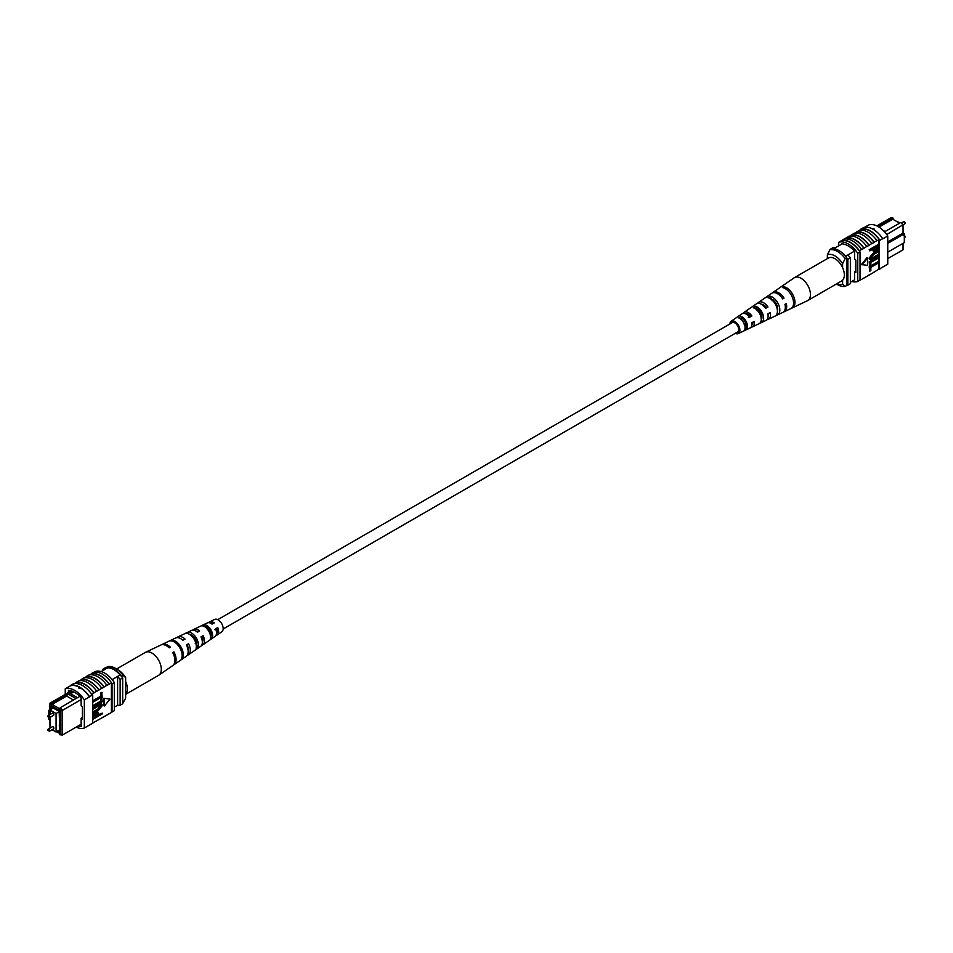 <?xml version="1.0" encoding="UTF-8"?>
<svg xmlns="http://www.w3.org/2000/svg" width="953" height="953" viewBox="0 0 953 953"><rect width="100%" height="100%" fill="white"/><g stroke="black" fill="none" stroke-linecap="round" stroke-linejoin="round"><path stroke-width="1.43" d="M223.157 628.992L737.562 332.001A5.396 3.109 -120 0 0 738.384 327.677A5.396 3.109 -120 0 0 734.87 322.924A5.396 3.109 -120 0 0 732.166 322.662L217.761 619.653M216.522 628.73A5.396 3.109 -120 0 0 217.344 629.516M896.392 221.299L900.168 222.871M887.755 258.644L903.051 249.805L903.051 243.349M893.509 219.643L892.747 217.761L877.808 226.385M887.755 241.907L903.051 233.068L903.051 225.146L900.883 222.454L903.051 224.765L886.743 234.557M884.515 231.829L885.075 231.508L883.097 230.364M854.567 279.86L850.362 282.279M842.154 243.861L833.661 248.757M854.507 251.115L845.585 256.262M876.831 225.885L890.59 217.951L892.747 217.761M887.755 252.176L904.314 242.61L904.314 233.807L887.755 243.372M847.86 254.951A21.24 12.27 60 0 1 850.362 257.858L850.362 283.696L847.825 285.173A21.574 12.46 60 0 1 846.681 285.257M835.4 247.756A21.574 12.46 60 0 0 832.862 247.756L830.313 249.221M846.681 257.906A21.24 12.27 60 0 1 847.825 259.323L847.825 285.173M850.362 257.858L847.825 259.323M904.314 233.807L903.051 233.068M885.075 231.508L900.883 222.454M879.035 227.112L892.747 219.202L899.644 223.169M827.359 258.644L827.359 254.868L829.896 249.71L831.421 248.828A19.775 11.424 60 0 1 846.681 257.644L845.156 258.525L842.607 263.671A16.189 9.339 -120 0 0 827.359 254.868M842.607 267.662L842.607 263.671M836.531 283.934A16.189 9.339 -120 0 0 842.607 284.197L845.156 286.412L846.681 285.531L846.681 257.644M845.156 286.412A19.775 11.424 60 0 1 837.52 284.625L836.424 283.994M842.607 284.197L842.607 280.206M829.896 249.71A19.775 11.424 60 0 1 845.156 258.525M859.963 230.185L860.916 229.625A21.574 12.46 60 0 0 860.285 229.816L860.797 229.518A21.574 12.46 60 0 1 879.869 240.537L879.357 240.823A21.574 12.46 -120 0 0 878.726 239.906L876.939 240.609A21.907 12.639 -120 0 0 868.04 232.222A21.907 12.639 -120 0 0 859.141 230.328L856.342 232.27A21.574 12.46 60 0 1 865.241 234.104A21.574 12.46 60 0 1 874.139 242.55L871.852 243.539A21.907 12.639 -120 0 0 862.953 235.153A21.907 12.639 -120 0 0 854.055 233.271L851.255 235.212A21.574 12.46 60 0 1 860.154 237.035A21.574 12.46 60 0 1 869.065 245.481L866.765 246.482A21.907 12.639 -120 0 0 857.867 238.095A21.907 12.639 -120 0 0 848.968 236.201L844.703 238.989M846.169 238.143A21.574 12.46 60 0 1 855.067 239.977A21.574 12.46 60 0 1 863.978 248.423L861.679 249.412A21.907 12.639 -120 0 0 852.78 241.026A21.907 12.639 -120 0 0 843.881 239.143L841.594 240.787A21.574 12.46 -120 0 0 840.963 240.978L838.676 242.3A21.574 12.46 60 0 1 857.748 253.307L857.748 281.492A21.574 12.46 60 0 1 851.815 281.445M861.679 249.412L859.392 250.734A21.907 12.639 -120 0 0 850.493 242.348A21.907 12.639 -120 0 0 841.594 240.466M866.765 246.482L863.978 248.102A21.907 12.639 -120 0 0 855.067 239.715A21.907 12.639 -120 0 0 846.169 237.821M882.681 238.607A21.907 12.639 -120 0 0 873.127 229.28A21.907 12.639 -120 0 0 863.573 227.576L860.773 229.196A21.907 12.639 -120 0 1 870.327 230.9A21.907 12.639 -120 0 1 879.881 240.216L882.681 238.607L879.881 240.216M876.939 240.609L874.139 242.229A21.907 12.639 -120 0 0 865.241 233.842A21.907 12.639 -120 0 0 856.342 231.948M871.852 243.539L869.065 245.159A21.907 12.639 -120 0 0 860.154 236.773A21.907 12.639 -120 0 0 851.255 234.879M864.621 227.314L868.671 224.968A21.574 12.46 60 0 1 887.755 235.987L887.755 264.172L882.669 267.114L879.357 269.02L879.357 240.823M878.726 247.375L878.726 269.211A21.574 12.46 -120 0 0 879.357 269.02M878.726 269.211L874.139 272.177A21.907 12.639 60 0 1 873.329 272.32M878.726 262.837L870.863 267.364L870.863 270.569L869.827 271.176L869.184 266.804L878.082 261.658L878.726 262.027L869.827 267.174L869.184 266.804M878.726 257.894L870.863 262.432L870.863 265.637L869.827 266.232L869.184 261.861L878.082 256.726L878.726 257.096L869.827 262.23L869.184 261.861M872.96 257.548L878.082 254.594L878.726 254.951L873.591 257.918L870.851 258.454M869.946 259.454L869.065 258.132L872.96 253.415L878.082 250.448L878.726 250.818L872.96 253.415M869.827 250.889L869.184 249.722L878.082 244.576L878.726 244.945L878.547 248.65L876.141 251.235L873.877 251.747L873.401 248.816L869.827 250.889L869.827 250.079L878.726 244.945L878.726 239.906M873.615 251.485L872.769 249.186M866.944 257.679L861.441 264.529L867.587 265.387L867.587 258.049L866.944 257.679M874.139 272.177L863.978 278.05A21.907 12.639 60 0 1 863.156 278.193M859.392 250.734L859.392 251.068A21.574 12.46 60 0 1 860.035 251.985L857.748 253.307M863.978 278.05L859.392 280.539M851.255 235.212L849.79 236.058M856.342 232.27L854.877 233.116M869.065 275.107A21.907 12.639 60 0 1 868.243 275.262M879.869 268.722L882.669 267.114M879.881 269.056A21.907 12.639 60 0 1 878.416 269.389M887.755 235.987L882.669 238.917M873.127 228.827L874.663 229.185M860.035 251.985L860.035 280.182L857.748 281.492M859.392 251.068A21.574 12.46 -120 0 0 841.594 240.787M838.676 245.862L838.676 242.3M841.844 244.028L841.844 243.837A21.574 12.46 60 0 1 854.567 251.175L854.567 259.323L855.83 260.062L855.83 272.546L854.567 271.808L854.567 279.956A21.574 12.46 60 0 1 854.4 279.944M855.83 271.069L854.567 271.808M874.449 249.889L876.093 250.472L877.677 246.351L874.449 248.221L874.771 250.782M869.827 250.079L869.184 249.722M873.401 250.448L872.769 250.079M873.806 249.531L875.462 250.103L877.046 246.72M876.093 250.472L875.462 250.103M877.677 248.006L877.046 247.637M878.726 251.616L873.591 254.582L870.744 257.846L871.09 258.739M870.744 257.846L873.591 257.918M878.726 255.761L870.22 259.704L869.065 258.132M869.708 258.501L873.603 253.772M869.827 266.232L869.827 262.23M869.827 271.176L869.827 267.174M867.587 258.049L862.084 264.898M729.843 324.008A7.124 4.11 60 0 1 731.142 321.268A7.124 4.11 60 0 1 732.107 320.875A7.124 4.11 60 0 1 738.849 326.069A7.124 4.11 60 0 1 738.265 333.598L750.059 327.987A8.172 4.717 -120 0 0 751.834 322.745L754.228 321.411A8.374 4.836 60 0 1 752.417 326.867L765.914 320.458A9.578 5.527 -120 0 0 767.892 313.823L770.286 312.501A9.78 5.647 60 0 1 768.273 319.326L782.77 312.441A11.067 6.385 -120 0 0 784.962 304.341L786.332 303.578A11.186 6.457 60 0 1 784.116 311.798L807.382 300.743A13.247 7.648 -120 0 0 807.691 300.576L841.606 281.004A13.247 7.648 -120 0 0 842.821 268.138A13.247 7.648 -120 0 0 828.36 258.06L794.445 277.645A13.247 7.648 -120 0 0 794.147 277.823L780.316 287.365A11.901 6.874 -120 0 0 780.316 287.365L779.077 288.223L780.328 287.365M807.691 300.576A13.247 7.648 -120 0 0 808.918 287.723A13.247 7.648 -120 0 0 795.946 277.097A13.247 7.648 -120 0 0 794.445 277.645M765.616 307.7A7.445 4.3 60 0 1 765.056 306.008M745.568 313.823A6.373 3.681 60 0 1 745.961 313.716A6.373 3.681 60 0 1 750.595 316.182L751.893 315.955A8.374 4.836 60 0 0 745.186 311.905A8.374 4.836 60 0 0 744.055 312.37L756.348 303.888A9.578 5.527 -120 0 1 757.647 303.364A9.578 5.527 -120 0 1 765.557 308.355L767.951 307.033A9.78 5.647 60 0 0 759.827 301.863A9.78 5.647 60 0 0 758.493 302.411L771.716 293.298A11.067 6.385 -120 0 1 773.217 292.69A11.067 6.385 -120 0 1 782.639 298.873L783.997 298.11A11.186 6.457 60 0 0 774.467 291.832A11.186 6.457 60 0 0 772.943 292.452L779.935 287.627M756.408 308.689A7.016 4.05 -120 0 0 756.396 309.522M758.624 308.677L756.432 309.975M771.978 299.337A7.815 4.515 -120 0 0 771.978 299.933M773.312 300.004L772.061 300.743M777.577 307.557A7.874 4.551 60 0 1 776.421 306.425M761.602 314.919A7.124 4.11 60 0 1 760.947 314.145L760.125 314.645M761.054 317.599A7.016 4.05 -120 0 0 761.912 318.064M746.27 322.829L744.079 324.115M744.519 324.616A6.266 3.621 -120 0 0 746.247 325.974M736.633 332.549A5.706 3.3 -120 0 0 737.074 332.514A5.706 3.3 -120 0 0 737.646 332.323A5.706 3.3 -120 0 0 738.027 326.271A5.706 3.3 -120 0 0 732.654 322.162A5.706 3.3 -120 0 0 731.94 322.436A5.706 3.3 -120 0 0 731.237 323.198M766.641 296.8L764.461 298.301M738.265 333.598A7.124 4.11 60 0 1 737.622 333.8A7.124 4.11 60 0 1 735.24 333.347M751.893 315.955L749.499 317.278A8.172 4.717 -120 0 0 743.006 313.394A8.172 4.717 -120 0 0 741.899 313.847L731.142 321.268M743.137 313.382A8.374 4.836 60 0 1 744.055 312.37M757.552 303.376A9.78 5.647 60 0 1 758.493 302.411M768.273 319.326A9.78 5.647 60 0 1 767.391 319.612A9.78 5.647 60 0 1 766.951 319.66M761.959 317.54A9.78 5.647 60 0 1 760.756 316.372M752.417 326.867A8.374 4.836 60 0 1 751.667 327.105A8.374 4.836 60 0 1 751.083 327.153M746.139 324.485A8.374 4.836 60 0 1 745.246 323.436M784.116 311.798A11.186 6.457 60 0 1 783.402 312.06M792.753 307.64A11.901 6.874 -120 0 0 793.587 296.252A11.901 6.874 -120 0 0 783.842 286.734L782.592 287.592A11.781 6.802 60 0 1 792.217 297.014A11.781 6.802 60 0 1 791.419 308.272L792.527 307.116M778.017 314.609A10.59 6.111 -120 0 0 778.601 304.591A10.59 6.111 -120 0 0 770.155 296.18L767.975 297.681A10.376 5.992 60 0 1 776.207 305.925A10.376 5.992 60 0 1 775.671 315.717L778.017 314.609L777.267 312.846M762.269 322.043A9.185 5.301 -120 0 0 762.591 313.501A9.185 5.301 -120 0 0 755.55 306.27L753.37 307.783A8.97 5.182 60 0 1 760.208 314.835A8.97 5.182 60 0 1 759.922 323.138L762.269 322.043L761.28 319.72A6.814 3.931 -120 0 0 761.185 313.751A6.814 3.931 -120 0 0 756.539 308.605L755.824 309.058M746.509 329.44A7.779 4.491 -120 0 0 746.58 322.412A7.779 4.491 -120 0 0 740.946 316.396L738.778 317.909A7.576 4.372 60 0 1 744.198 323.746A7.576 4.372 60 0 1 744.162 330.548L746.509 329.44L745.77 327.713A6.063 3.502 -120 0 0 745.556 322.602A6.063 3.502 -120 0 0 741.684 318.135L740.505 318.886M752.941 322.126A6.373 3.681 60 0 1 751.917 324.818M768.642 313.406A7.124 4.11 60 0 1 768.118 315.943M761.352 304.233A7.124 4.11 60 0 1 766.272 307.331L767.951 307.033M765.247 307.902L766.272 307.331M748.26 317.504L750.595 316.182M777.386 310.618A7.564 4.36 -120 0 0 771.394 299.087L771.144 299.254M745.055 328.082L745.77 327.713M772.264 300.195L773.097 300.04M782.33 298.408L783.997 298.11M784.474 288.223L783.842 286.734M771.394 299.087L770.155 296.18M756.539 308.605L755.55 306.27M741.684 318.135L740.946 316.396M53.88 728.283A1.227 0.703 -120 0 0 52.403 726.722L48.174 729.164A1.227 0.703 60 0 1 49.389 731.285L53.63 728.842A1.227 0.703 -120 0 0 53.88 728.283M53.88 714.714A1.227 0.703 -120 0 0 52.403 713.154L48.174 715.596A1.227 0.703 60 0 1 49.389 717.716L53.63 715.274A1.227 0.703 -120 0 0 53.88 714.714M52.105 729.712L56.072 732.011L56.072 713.511L49.973 709.985L53.297 708.055M56.072 713.511L59.396 711.581M49.973 709.985L49.973 714.559M49.973 717.383L49.973 728.128L49.949 719.932L48.686 719.193L48.686 717.835M56.072 732.011L59.396 730.081M81.148 699.573L62.41 710.39L62.41 735.049L81.148 724.232M60.885 734.549L62.41 735.049L59.491 734.668L60.885 734.549L60.885 710.89L59.491 709.151L60.253 707.698L77.503 697.667L69.45 693.01L67.925 693.891L75.978 698.549M52.832 730.129L51.486 730.069M56.608 731.701L59.491 733.357L59.491 734.668M51.355 704.458L49.949 704.577L49.949 703.195L52.117 703.004L51.355 705.756L59.491 710.461L59.491 709.151M49.949 704.577L49.949 712.88L48.686 712.153L48.686 715.31M51.522 709.092L51.009 706.733L59.872 711.855L59.872 713.904L59.229 713.547L59.872 732.404L57.621 731.106M52.784 707.769L51.009 708.794M114.324 707.138L117.6 705.244A21.574 12.46 -120 0 0 120.138 705.244L122.687 703.779L122.687 677.94A21.574 12.46 -120 0 0 120.138 674.998A19.06 11.007 -120 0 0 107.677 667.803A21.24 12.27 -120 0 0 105.175 667.827L102.638 669.304L102.638 670.721M112.168 679.596L120.138 674.998M101.185 671.555L107.677 667.803M120.138 705.244L120.138 679.406A21.574 12.46 -120 0 0 117.6 676.475L117.6 705.244M48.686 712.153L48.686 710.39L49.949 709.651M49.949 703.195L71.272 690.877M120.138 679.406L122.687 677.94M105.14 669.28A21.24 12.27 -120 0 0 102.638 669.304M48.686 710.39L49.949 711.117M59.872 713.178L59.229 713.547M59.872 725.507L59.229 725.876M51.355 705.756L52.117 704.434L66.615 696.071L67.854 693.915L52.117 703.004M69.45 693.01L72.416 691.282M60.253 707.698L62.41 710.39L60.885 710.89M77.503 697.667L79.861 696.369M52.117 704.434L59.67 708.806M66.615 696.071L73.5 700.05M73.81 691.914L70.677 693.724M122.687 703.528L125.641 698.132L125.641 677.607L123.104 675.391L121.579 676.273A19.775 11.424 -120 0 0 106.319 667.469L107.844 666.588A19.775 11.424 -120 0 1 115.48 668.375A19.775 11.424 -120 0 1 123.104 675.391M115.48 668.375L118.017 669.84A16.189 9.339 60 0 1 125.641 677.607M78.599 687.542L79.873 687.53L79.873 688.28L78.337 687.911M76.169 727.115A21.574 12.46 -120 0 0 84.329 728.032L84.329 699.836A21.574 12.46 -120 0 0 65.245 688.828L70.331 685.886A21.574 12.46 60 0 1 79.873 687.53L79.873 688.28M104.032 686.839L104.032 687.173A21.574 12.46 -120 0 0 95.133 678.727A21.574 12.46 -120 0 0 86.235 676.892L86.235 676.57A21.907 12.639 60 0 1 95.133 678.453A21.907 12.639 60 0 1 104.032 686.839L109.118 684.23A21.574 12.46 -120 0 0 100.22 675.784A21.574 12.46 -120 0 0 91.321 673.95L91.321 673.628A21.907 12.639 60 0 1 100.22 675.522A21.907 12.639 60 0 1 109.118 683.909L111.406 682.908A21.574 12.46 60 0 1 112.037 683.837L114.324 682.515A21.574 12.46 -120 0 0 95.252 671.508L94.002 672.222M84.757 677.738L86.235 676.892M98.945 689.781L98.945 690.103A21.574 12.46 -120 0 0 90.047 681.657A21.574 12.46 -120 0 0 81.148 679.823L81.148 679.501A21.907 12.639 60 0 1 90.047 681.395A21.907 12.639 60 0 1 98.945 689.781L104.032 687.173M79.671 680.68L81.148 679.823M89.844 674.807L91.321 673.95M91.321 673.628L93.608 672.306A21.907 12.639 60 0 1 102.507 674.2A21.907 12.639 60 0 1 111.406 682.586M86.235 676.57L89.022 674.95A21.907 12.639 60 0 1 97.933 676.844A21.907 12.639 60 0 1 106.831 685.231M70.331 685.886L70.319 685.552A21.907 12.639 60 0 1 79.873 687.268A21.907 12.639 60 0 1 89.427 696.583L92.715 694.999A21.574 12.46 -120 0 0 92.084 694.07L93.859 693.045A21.574 12.46 -120 0 0 76.061 682.765L76.061 682.443A21.907 12.639 60 0 1 84.96 684.325A21.907 12.639 60 0 1 93.859 692.712L98.945 690.103M70.319 685.552L73.119 683.944A21.907 12.639 60 0 1 82.673 685.648A21.907 12.639 60 0 1 92.227 694.975L89.427 696.583M76.061 682.443L78.861 680.823A21.907 12.639 60 0 1 87.759 682.717A21.907 12.639 60 0 1 96.658 691.104M81.148 679.501L83.935 677.893A21.907 12.639 60 0 1 92.846 679.775A21.907 12.639 60 0 1 101.745 688.161M92.715 723.005L111.406 712.534L111.406 682.908M84.329 728.032L92.715 723.184L92.715 694.999M74.584 683.611L76.061 682.765M93.346 701.98L92.715 700.812L100.577 696.274L100.577 693.069L101.614 692.474L102.245 696.846L93.346 701.98L92.715 701.611M93.346 706.923L92.715 705.756L100.577 701.217L100.577 698.013L101.614 697.405L102.245 701.777L93.346 706.923L92.715 706.554M93.346 708.258L98.469 705.291L101.852 704.315L102.364 705.506L98.469 710.235L93.346 713.189L93.346 712.391L98.481 709.425L101.328 706.173L98.481 706.09L93.346 709.056L92.715 707.888L97.837 704.934L101.495 704.184M93.346 712.391L92.715 712.022L97.837 709.068L100.589 705.184M93.346 716.692L95.931 712.773L98.195 712.26L98.671 715.191L102.245 713.13L102.245 713.928L93.346 719.062L92.882 714.988L95.288 712.403L97.814 712.153M98.671 714.464L102.245 713.13M103.853 698.251L103.853 705.589L104.485 705.959L110 699.109L103.853 698.251L110 699.109M98.123 719.884A21.907 12.639 -120 0 0 98.945 719.729M93.037 722.815A21.907 12.639 -120 0 0 93.859 722.672M89.427 725.424A21.907 12.639 60 0 1 88.379 725.686M103.21 716.942A21.907 12.639 -120 0 0 104.032 716.799M79.873 687.53A21.574 12.46 60 0 1 89.403 696.905L84.329 699.836M114.324 682.515L114.324 710.7L112.037 712.022A21.574 12.46 60 0 1 111.406 712.213M65.245 688.828L65.245 694.356M112.037 712.022L112.037 683.837M78.194 725.936A21.574 12.46 -120 0 0 81.148 726.484L81.148 718.336L82.411 719.074L82.411 706.59L81.148 705.863L81.148 697.715A21.574 12.46 -120 0 0 68.425 690.365L68.425 692.521M82.411 717.609L81.148 718.336M92.203 723.482L89.403 725.09M94.395 716.93L96.992 715.429L96.992 713.749L97.623 714.119L95.979 713.547L94.395 716.001L94.395 717.669L97.623 715.798L97.301 713.237M95.931 712.773L95.288 712.403M93.525 715.358L92.882 714.988M93.346 719.062L92.715 718.693M97.623 715.798L96.992 715.429M93.346 709.056L92.715 708.687M100.982 705.268L101.328 706.173L100.684 705.804M93.346 713.189L92.715 712.82M98.469 705.291L97.837 704.934M93.346 706.113L101.209 701.575L100.577 698.013M101.209 698.382L102.245 697.775M101.209 701.575L100.577 701.217M93.346 701.182L101.209 696.643L100.577 693.069M101.209 693.439L102.245 692.843M101.209 696.643L100.577 696.274M104.485 698.62L104.485 705.959M108.297 714.011A21.907 12.639 -120 0 0 109.118 713.857M116.576 669.006L145.309 652.424A13.247 7.648 60 0 1 145.618 652.257A13.247 7.648 60 0 1 157.054 657.796A13.247 7.648 60 0 1 159.77 674.331A13.247 7.648 60 0 1 158.853 675.177A13.247 7.648 60 0 1 158.555 675.355L125.641 694.356M125.641 681.598A13.247 7.648 60 0 1 125.856 693.915A13.247 7.648 60 0 1 125.641 694.141M202.346 642.119A6.695 3.872 -120 0 0 202.191 636.807L201.202 637.366M197.545 642.334L195.234 643.692M188.075 650.268A7.445 4.3 -120 0 0 187.336 645.181L186.657 645.562M216.51 633.447A5.944 3.431 -120 0 0 217.046 628.432L214.83 629.683M211.244 634.245L210.744 634.543A6.063 3.502 60 0 0 211.256 634.841M203.501 624.823L204.74 626.478A6.266 3.621 60 0 1 209.255 629.314A6.266 3.621 60 0 1 211.244 635.139L212.495 636.795A8.172 4.717 60 0 0 209.994 628.432A8.172 4.717 60 0 0 203.501 624.823L201.107 625.942A8.374 4.836 -120 0 1 207.814 629.635A8.374 4.836 -120 0 1 210.363 638.272L212.495 636.795M210.41 635.675L211.244 635.139M189.885 634.579A7.016 4.05 60 0 1 194.364 637.724A7.016 4.05 60 0 1 196.568 644.562L198.2 646.73A9.578 5.527 60 0 0 195.353 636.544A9.578 5.527 60 0 0 187.443 632.411L185.049 633.542A9.78 5.647 -120 0 1 193.173 637.76A9.78 5.647 -120 0 1 196.068 648.207L198.2 646.73M186.669 645.598A7.124 4.11 -120 0 0 187.944 646.992M217.403 629.826A5.706 3.3 60 0 1 216.355 628.825M201.583 645.372A8.97 5.182 -120 0 0 202.798 644.871A8.97 5.182 -120 0 0 203.144 635.663L200.964 636.866A9.185 5.301 60 0 1 200.654 646.36L188.36 654.83A10.376 5.992 -120 0 0 188.539 643.751L187.336 645.181M173.255 665.146A11.781 6.802 -120 0 0 173.911 664.789A11.781 6.802 -120 0 0 173.922 651.852L172.672 652.531A11.901 6.874 60 0 1 172.684 665.635L158.853 675.177M188.539 643.751L186.359 644.955A10.59 6.111 60 0 1 186.204 656.319L173.911 664.789M187.157 655.354A10.376 5.992 -120 0 0 188.36 654.83M215.997 635.365A7.576 4.372 -120 0 0 217.248 634.912A7.576 4.372 -120 0 0 217.737 627.598L215.569 628.801A7.779 4.491 60 0 1 215.092 636.401L202.798 644.871M217.248 634.912L221.858 631.732A7.124 4.11 -120 0 0 220.893 622.392A7.124 4.11 -120 0 0 214.735 619.402L209.684 621.809A7.576 4.372 -120 0 0 208.671 622.666M179.783 645.181A11.067 6.385 60 0 1 182.976 657.284L181.749 658.13A11.186 6.457 -120 0 0 178.533 645.872A11.186 6.457 -120 0 0 169.003 641.143L170.361 640.499A11.067 6.385 60 0 1 179.783 645.181M145.618 652.257L160.795 645.05A11.901 6.874 60 0 1 169.157 647.849L170.408 647.17A11.781 6.802 -120 0 0 162.141 644.407A11.781 6.802 -120 0 0 161.498 644.788M162.141 644.407L175.626 637.998A10.59 6.111 60 0 1 182.845 640.273L185.025 639.07A10.376 5.992 -120 0 0 177.985 636.878A10.376 5.992 -120 0 0 176.936 637.652M177.985 636.878L191.47 630.469A9.185 5.301 60 0 1 197.45 632.196L199.63 630.993A8.97 5.182 -120 0 0 193.84 629.337A8.97 5.182 -120 0 0 192.792 630.147M191.946 635.401A8.97 5.182 -120 0 0 192.244 636.628M193.84 629.337L207.325 622.928A7.779 4.491 60 0 1 212.054 624.12L214.222 622.917A7.576 4.372 -120 0 0 209.684 621.809M208.481 628.384A7.576 4.372 -120 0 0 208.695 628.992M183.202 640.071A7.445 4.3 -120 0 0 181.797 639.392M198.176 631.791A6.695 3.872 -120 0 0 195.984 631.112M193.816 637.045A6.695 3.872 -120 0 0 194.031 637.652L193.376 638.034M213.138 623.524A5.944 3.431 -120 0 0 210.589 623.179M206.861 628.515A6.063 3.502 60 0 1 206.753 627.026M209.541 628.492L207.23 629.862M173.922 651.852L172.934 653.019M203.144 635.663L202.191 636.807M217.737 627.598L217.046 628.432M182.106 656.129L182.976 657.284M187.443 632.411L188.503 633.828M903.611 235.284L905.35 236.463L904.826 237.404A1.227 0.703 -120 0 0 904.314 235.415M905.088 223.276A1.227 0.703 -120 0 0 903.611 221.715L905.35 222.907L904.826 223.836A1.227 0.703 -120 0 0 905.088 223.276M47.912 729.724A1.227 0.703 60 0 1 48.174 729.164L47.65 730.093L49.389 731.285M47.912 716.156A1.227 0.703 60 0 1 48.174 715.596L47.65 716.537L49.389 717.716M98.481 709.425L97.837 709.068M903.611 221.715L901.514 222.931M904.826 223.836L903.051 224.86M873.246 251.389L873.877 251.747M869.577 259.335L870.22 259.704M97.563 711.891L98.195 712.26M101.221 703.945L101.852 704.315"/></g></svg>
